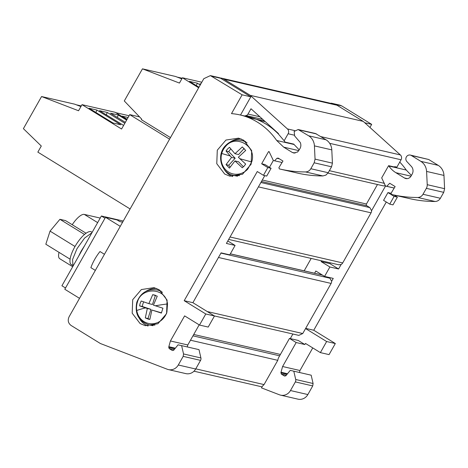 <?xml version="1.0" encoding="UTF-8"?>
<svg xmlns="http://www.w3.org/2000/svg" width="468" height="468" viewBox="0 0 468 468"><rect width="100%" height="100%" fill="white"/><g stroke="black" fill="none" stroke-linecap="round" stroke-linejoin="round"><path stroke-width="0.7" d="M154.961 325.108L148.988 324.891L152.942 325.681M136.75 310.518A16.602 15.561 -77 0 0 150.912 323.762A16.602 15.561 -77 0 0 166.912 312.127L167.521 303.948C165.678 287.071 141.008 286.861 137.352 302.34A16.602 15.561 -77 0 0 136.75 310.518A28.15 3.931 170.7 0 1 145.525 307.909L139.639 305.879L142.342 306.499A12.478 11.694 -77 0 1 142.88 303.984A12.478 11.694 -77 0 1 143.746 301.895M148.871 303.638L152.486 304.469L155.417 295.279L152.714 294.653L148.871 303.638L141.19 301L140.178 303.363A12.478 11.694 -77 0 0 139.639 305.879M239.557 175.594L233.579 175.383L235.638 175.863A17.913 16.79 -77 0 0 237.528 176.179M221.744 153.486A16.602 15.561 -77 0 0 228.729 172.177A16.602 15.561 -77 0 0 247.742 169.118L251.696 161.963C257.125 145.759 235.404 133.983 225.699 146.338A16.602 15.561 -77 0 0 221.744 153.486A28.15 0.456 -164.5 0 0 230.238 155.979L226.062 151.006L228.764 151.626A12.478 11.694 -77 0 1 230.291 149.596A12.478 11.694 -77 0 1 230.847 149.029M251.696 161.963A28.15 0.456 -164.5 0 1 239.868 158.705L238.364 157.225L245.706 150.456L242.307 146.946L234.965 153.715L229.472 147.303L227.588 148.97A12.478 11.694 -77 0 0 226.062 151.006M140.09 323.546L145.261 325.675L157.915 323.762L166.59 313.618L167.094 300.123L159.202 289.774L154.025 287.644L141.371 289.552L132.701 299.701L132.192 313.197L140.09 323.546M139.446 318.573A19.51 18.287 -77 0 0 145.519 324.798L148.023 326.073M224.675 174.043L229.846 176.167L242.506 174.26L251.176 164.116L251.679 150.614L243.787 140.265L238.61 138.142L225.956 140.043L217.287 150.193L216.778 163.695L224.675 174.043M224.032 169.071A19.51 18.287 -77 0 0 230.104 175.295L232.608 176.571M72.47 265.292L71.317 264.584A19.194 6.377 -58.4 0 1 70.235 263.104A19.194 6.377 -58.4 0 1 77.355 242.74A19.194 6.377 -58.4 0 1 91.447 231.9L92.149 232.333M183.538 353.948L200.912 357.956L199.005 349.643L181.619 345.636L183.538 353.948L183.181 356.37L178.296 364.999A9.594 8.997 103 0 1 168.439 369.603A9.594 8.997 103 0 1 167.304 369.258L100.386 343.518L71.101 325.476C68.17 323.23 67.497 320.328 69.094 316.777L203.808 78.677L210.378 75.611L219.071 77.606A6.4 5.996 103 0 1 220.135 77.969A9.594 8.997 103 0 1 221.516 78.168A9.594 8.997 103 0 1 224.061 79.215L337.007 105.236A9.594 8.997 -77 0 0 334.462 104.188L221.516 78.168M220.135 77.969L250.819 96.817L240.505 115.046M224.061 79.215L250.263 95.355L287.422 128.916A3.838 3.598 103 0 1 288.118 133.76L284.146 140.774L278.32 133.936L278.507 133.608L250.994 108.757L247.993 114.063A3.2 3.001 103 0 1 246.133 115.561L244.618 115.994M334.872 104.3L341.628 105.856L371.686 124.365L369.936 127.454M371.686 124.365L364.753 122.768M195.759 368.854L264.051 384.585L262.501 386.106L261.495 387.89L279.478 394.805A9.594 8.997 103 0 0 280.613 395.15L297.987 399.157A9.594 8.997 103 0 0 307.85 394.553L312.729 385.925L313.086 383.503L311.173 375.19L290.248 370.363L285.825 375.816L284.526 376.067L281.286 374.067L286.305 375.225M386.299 202.006L313.747 330.244L335.328 343.535L326.641 341.535L320.375 352.609L305.475 343.43L304.849 344.536L298.169 340.423L289.481 338.422L278.302 358.178L277.776 360.331L264.051 384.585M326.641 341.535L305.575 328.559L331.11 283.427A3.838 3.598 -77 0 0 331.631 281.274L329.905 278.208L328.413 277.29M214.367 315.929L298.812 335.38L302.755 333.538L305.575 328.559M290.289 338.604L292.886 334.017M330.291 262.829L329.846 263.613L321.159 261.612L329.893 266.988L324.57 276.401L333.257 278.407L331.631 281.274M228.682 239.423L338.756 264.783L341.149 264.461L338.58 268.989L329.846 263.613M385.515 186.036L371.574 210.676L369.849 207.605L366.836 205.75A1.281 1.199 103 0 1 366.438 204.013L377.471 184.509M327.969 173.107L383.397 185.878L385.398 185.732M329.454 103.036L332.912 103.832M394.506 167.029L394.735 166.626L396.905 167.129L401.064 159.781A3.838 3.598 -77 0 0 400.368 154.937L363.209 121.376L337.007 105.236M394.735 166.626A70.375 65.965 103 0 1 395.121 167.17L388.604 165.666A70.375 65.965 103 0 1 388.861 166.035L406.236 170.036L411.407 175.447M399.76 162.086A70.375 65.965 103 0 1 406.236 170.036M394.191 188.06L393.699 188.926M393.962 195.016L397.379 197.122L392.991 204.873L389.733 204.124L383.567 200.327L387.954 192.576L391.09 193.296M335.328 343.535L329.062 354.609L320.375 352.609M312.759 347.917L299.97 370.516L299.426 372.481M341.628 105.856L339.926 105.16M428.711 159.5L410.319 155.078A3.838 3.598 103 0 1 411.337 155.493L428.711 159.5L438.218 165.356A12.794 11.992 103 0 1 443.968 175.43L444.6 188.686L443.728 192.348L440.376 198.274L423.002 194.273A6.4 5.996 103 0 1 417.702 197.484C409.055 197.496 400.532 196.531 392.125 194.594L391.523 194.454L391.067 193.237L395.132 186.58L389.715 183.245L386.773 186.305L394.249 188.031M417.702 197.484L435.076 201.486C437.364 201.398 439.13 200.327 440.376 198.274M435.076 201.486A127.951 119.937 103 0 1 409.564 198.613A127.951 119.937 103 0 1 409.506 198.596L392.242 194.618M410.319 155.078A3.838 3.598 103 0 0 406.844 161.536L411.372 166.432A6.4 5.996 103 0 1 412.454 168.071A6.4 5.996 103 0 1 412.156 174.131L411.05 176.079A5.119 4.797 103 0 1 409.839 177.53A5.119 4.797 103 0 1 406.125 178.6A5.119 4.797 103 0 1 405.791 178.536A5.119 4.797 103 0 1 404.434 177.975L395.864 172.698A25.588 23.985 103 0 1 388.861 166.035M313.086 383.503L295.712 379.495L293.793 371.183L311.173 375.19M321.159 261.612L321.604 260.828M311.179 258.43L304.165 270.826M314.584 273.23L315.836 271.025L324.57 276.401M438.218 165.356L420.837 161.349C424.353 163.66 426.272 167.017 426.594 171.423L427.225 184.679A6.4 5.996 103 0 1 426.354 188.347L423.002 194.273M295.712 379.495A3.2 3.001 103 0 1 295.355 381.917L290.476 390.546A9.594 8.997 103 0 1 280.613 395.15M409.564 198.613L392.125 194.594M420.837 161.349L411.337 155.493M388.604 165.666L381.689 177.893L385.527 186.065L394.226 188.066M386.773 186.305L385.527 186.065M338.58 268.989L329.893 266.988M397.379 197.122L394.12 196.373L389.733 204.124M394.12 196.373L387.954 192.576M289.481 338.422L296.162 342.535L282.596 366.514L299.97 370.516M304.849 344.536L296.162 342.535M282.59 366.514L281.016 372.241L287.516 373.739M293.793 371.183L290.248 370.363M281.286 374.067L281.016 372.241M305.674 328.384L313.747 330.244M280.847 372.867L287.059 374.301M341.149 264.461A3.838 3.598 -77 0 0 342.699 262.94L371.054 212.829A3.838 3.598 -77 0 0 371.574 210.676M280.42 354.44L193.734 334.468M250.263 95.355L363.209 121.376M70.089 259.173L45.823 244.226L50.053 231.116L59.922 219.305L84.509 234.45M86.065 233.239L65.561 220.609L59.922 219.305M50.053 231.116L75.009 246.49M72.23 224.716A16.632 5.522 -58.4 0 1 84.322 214.414L100.216 218.076M72.704 266.701L59.752 258.722A16.632 5.522 -58.4 0 1 59.021 252.357M65.514 287.984L61.916 285.767L101.392 215.994L123.265 221.036M104.99 218.211L101.392 215.994M91.915 232.742L84.585 238.072L76.974 248.707L72.593 259.488L72.979 266.21M84.638 245.606L81.087 251.24L78.671 256.154M122.598 222.206L119.709 221.539L117.14 219.954L105.516 217.281L120.253 226.354M104.446 254.288L99.988 251.544A20.475 6.798 121.6 0 0 90.874 267.661L95.332 270.405M79.525 298.338L64.795 289.265L105.516 217.281M130.098 208.95L37.844 152.118L41.289 146.022L23.4 128.659L41.57 96.543L74.669 104.165L80.929 106.575M169.574 139.177L129.718 114.625L121.575 129.022L82.011 104.656L78.554 110.764L41.57 96.543M129.718 114.625L139.558 116.895M198.66 87.768L182.444 77.776L179.443 83.07L142.459 68.843L124.289 100.959L141.716 119.141L141.4 119.697L170.469 137.604M201.796 82.233L182.444 77.776M198.976 87.212L189.511 81.385L197.332 83.187L200.24 84.977M200.655 84.246L199.894 83.778L200.801 83.983M142.459 68.843L175.559 76.471L181.818 78.876M126.927 119.556L115.116 112.279L82.011 104.656M89.084 108.266L96.905 110.068L120.797 124.781L112.975 122.985L89.084 108.266M123.605 125.43L99.468 110.659L107.289 112.46L124.833 123.265M125.354 122.347L110.501 113.197L118.322 114.999L126.617 120.112M196.297 85.562L197.332 83.187M95.87 112.443L96.905 110.068M106.254 114.835L107.289 112.46M117.287 117.38L118.322 114.999M127.115 119.229L122.06 116.111L128.092 117.503M177.185 77.097L182.175 78.244M76.296 104.791L81.286 105.943M129.086 115.748L115.766 112.683M279.384 158.833L276.98 158.278L278.203 158.102L282.959 161.033L278.893 167.69L279.349 168.907L279.958 169.047A127.951 119.937 103 0 0 280.016 169.059L297.391 173.066A127.951 119.937 103 0 1 297.332 173.049L280.075 169.077M181.619 345.636L178.074 344.817L173.651 350.269L172.353 350.52L169.112 348.52L168.843 346.694L175.336 348.192M174.88 348.754L168.667 347.32M174.131 349.678L169.112 348.52M199.005 349.643L178.074 344.817M273.324 160.518L282.075 162.484M269.229 151.854L268.497 151.69L269.041 151.533L273.353 160.512M276.98 158.278L274.599 160.758M293.647 152.995L297.666 151.983L299.982 148.584C301.035 146.624 301.135 144.606 300.28 142.518L294.67 135.989L294.161 131.438L298.139 129.531L308.664 135.802A12.794 11.992 103 0 1 314.42 145.876L315.052 159.132L314.174 162.8L310.822 168.726C309.57 170.785 307.804 171.855 305.528 171.937A127.951 119.937 103 0 1 280.016 169.059M293.951 153.048L292.26 152.428L283.69 147.151L276.687 140.488L294.062 144.489L299.233 149.9M210.378 75.611L242.131 94.817L231.49 113.625A65.894 61.764 103 0 1 239.985 114.923A65.894 61.764 103 0 1 247.824 117.328A70.375 65.965 103 0 1 257.423 122.16A70.375 65.965 103 0 1 276.687 140.488M268.497 151.69L261.665 163.777L267.831 167.573L263.443 175.324L257.277 171.528L184.199 300.69L205.78 313.981L199.508 325.055L184.614 315.882L170.416 340.967L168.843 346.694M241.277 138.984A19.51 18.287 -77 0 0 230.274 141.979M156.686 288.493A19.51 18.287 -77 0 0 145.688 291.482M261.665 163.777L264.923 164.525L271.083 168.322L266.701 176.073L263.443 175.324M271.083 168.322L267.831 167.573M310.822 168.726L328.203 172.727L325.939 175.073L322.902 175.939A127.951 119.937 103 0 1 297.391 173.066M315.052 159.132L332.426 163.139L331.794 149.877L314.42 145.876M315.485 133.526L326.044 139.803A12.794 11.992 103 0 1 331.794 149.877M247.824 117.328L256.511 119.328A70.375 65.965 103 0 1 266.111 124.16A70.375 65.965 103 0 1 278.32 133.936M284.146 140.774A70.375 65.965 103 0 1 285.117 142.12L293.805 144.126A70.375 65.965 103 0 1 294.062 144.489M239.985 114.923L248.672 116.924A65.894 61.764 103 0 1 256.511 119.328M250.819 96.817L242.131 94.817M200.912 357.956A3.2 3.001 103 0 1 200.556 360.378L195.677 369.006A9.594 8.997 103 0 1 185.814 373.61L168.439 369.603M170.416 340.967L187.797 344.969L199.175 324.85M184.199 300.69L192.886 302.691L214.467 315.988L208.201 327.062L199.508 325.055M214.467 315.988L205.78 313.981M227.811 240.961L235.094 245.448L226.407 243.442L264.777 175.629M269.474 167.328L273.341 160.489M192.886 302.691L221.083 252.855L229.77 254.861L235.094 245.448M245.536 141.5L241.623 140.476C235.427 139.265 230.045 140.997 225.477 145.665C216.128 154.931 221.025 173.113 233.579 175.383M160.951 291.002L157.032 289.979C147.426 288.657 140.704 292.711 136.861 302.129C134.497 313.548 138.54 321.136 148.988 324.891M332.426 163.139L331.555 166.801L328.203 172.727M187.797 344.969L187.253 346.928M239.868 158.705L245.682 164.057L244.156 166.093L242.272 167.76L234.954 160.928L229.437 168.117L226.038 164.607L231.555 157.418L230.238 155.979M234.965 153.715L238.581 154.545L244.161 148.491M231.555 157.418L235.17 158.248L228.764 151.626M226.038 164.607L228.741 165.233L235.17 158.248M228.741 165.233A12.478 11.694 -77 0 0 230.151 167.064M234.954 160.928L238.569 161.758L243.442 166.801M152.714 294.653L157.266 296.162L153.428 305.148L162.934 308.201L161.378 313.074L151.878 310.021L149.859 319.422L148.473 319.188L145.302 317.912L147.321 308.511L145.525 307.909M147.321 308.511L150.936 309.342L142.342 306.499M145.302 317.912L148.005 318.532L150.936 309.342M148.005 318.532A12.478 11.694 -77 0 0 149.854 319.422M151.878 310.021L161.501 312.84M404.434 177.975L407.259 178.63M410.992 176.184L395.864 172.698M426.354 188.347L443.728 192.348M295.355 381.917L312.729 385.925M427.225 184.679L444.6 188.686M307.85 394.553L290.476 390.546M426.594 171.423L443.968 175.43M190.482 340.218L277.776 360.331M192.956 335.849L279.636 355.815M207.236 311.536L302.755 333.538M218.468 257.476L331.11 283.427M220.943 253.1L329.905 278.208M230.326 253.878L322.464 275.102M230.063 236.989L342.699 262.94M258.412 186.878L371.054 212.829M260.887 182.502L369.849 207.605M261.466 181.473L366.836 205.75M262.291 180.016L366.438 204.013M329.361 170.674L384.427 183.362M288.118 133.76L294.079 135.129M329.677 143.331L401.064 159.781M287.422 128.916L294.758 130.607M320.878 136.627L400.368 154.937M256.078 119.164L264.718 121.153M246.133 115.561L262.764 119.393M247.993 114.063L259.91 116.807M97.642 222.616L84.322 214.414M305.528 171.937L322.902 175.939M308.664 135.802L326.044 139.803M299.163 129.946L316.538 133.953M212.074 76.302L220.767 78.302M178.296 364.999L195.677 369.006M314.174 162.8L331.555 166.801M283.69 147.151L298.818 150.632M200.556 360.378L183.181 356.37M295.086 153.083L292.26 152.428M247.092 142.898A17.913 16.79 -77 0 0 241.623 140.476M167.521 303.948A28.15 3.931 170.7 0 0 155.417 305.791M162.507 292.406A17.913 16.79 -77 0 0 157.032 289.979M331.245 103.153L339.932 105.154M193.992 371.194L262.062 386.878M230.355 253.826L322.3 275.008M258.149 120.013L265.268 121.651M298.145 129.531L315.52 133.532"/></g></svg>
